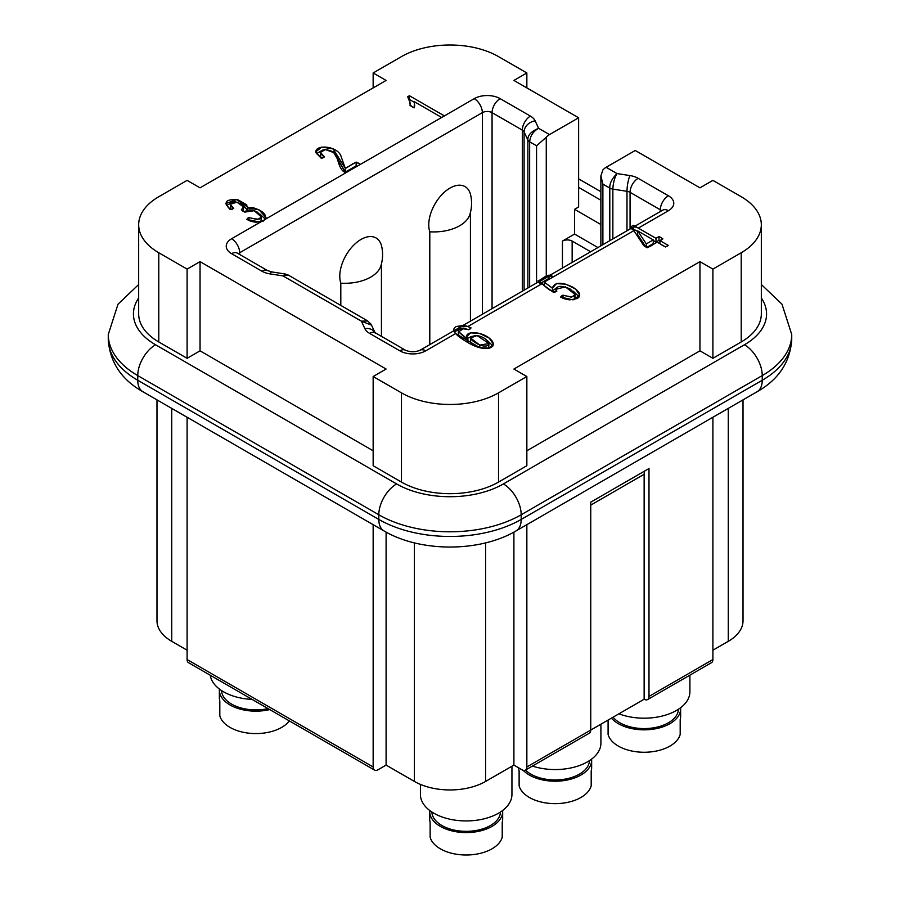<?xml version="1.0" encoding="UTF-8"?>
<svg xmlns="http://www.w3.org/2000/svg" width="900" height="900" viewBox="0 0 900 900"><rect width="100%" height="100%" fill="white"/><g stroke="black" fill="none" stroke-linecap="round" stroke-linejoin="round"><path stroke-width="1.35" d="M633.893 230.648L643.646 245.441L647.561 247.703L657.18 242.156L665.505 246.96L668.227 245.396L659.891 240.581L662.884 238.86L658.969 236.599L655.976 238.32L638.291 228.116A11.441 6.604 -120 0 0 633.442 227.183L631.215 228.465L633.893 230.648L553.072 276.975A11.441 6.604 -120 0 0 548.989 276.097L537.975 282.465L541.834 283.804L553.691 292.522L556.774 291.353L555.998 289.271L565.391 286.852L575.168 294.536L571.477 297.191L563.017 295.166L560.543 297.034L573.086 299.858L579.724 295.2L575.663 289.091L565.909 284.186L556.481 283.646L552.386 288.169L544.23 282.071L544.23 285.57M467.786 326.554L461.632 326.655L455.254 329.918L453.892 331.11L455.614 333.585L480.004 347.738L489.364 348.075L493.493 344.171L489.139 338.108L479.498 333.405L470.61 332.865L466.762 336.521L467.899 339.401L458.707 331.796L458.696 329.692L463.365 328.151L468.731 329.692L471.094 327.938L467.786 326.554L541.834 283.804M444.375 115.897L409.444 95.737L407.689 96.75L410.299 103.32L410.017 105.48L414.146 107.865L414.439 101.756L441.652 117.472L474.266 98.64A18.304 10.564 180 0 1 500.152 98.64L530.404 116.1A18.304 10.564 180 0 1 535.14 120.836L538.605 128.317L549.495 134.595L578.621 117.788L513.9 80.426L526.849 72.956L498.532 56.61A68.636 39.634 -0 0 0 401.468 56.61L373.151 72.956L386.1 80.426L200.047 187.841L187.099 180.371L158.782 196.718A68.636 39.634 -0 0 0 138.679 224.741A68.636 39.634 -0 0 0 158.782 252.754L187.099 269.1L200.047 261.63L386.1 369.045L373.151 376.515L373.151 465.728L401.468 482.074A68.636 39.634 -0 0 0 498.532 482.074L526.849 465.728L526.849 376.515L498.532 392.861A68.636 39.634 180 0 1 401.468 392.861L373.151 376.515M526.849 376.515L513.9 369.045L699.952 261.63L712.901 269.1L712.901 358.312L741.217 341.966A68.636 39.634 -0 0 0 761.321 313.942L761.321 224.741A68.636 39.634 180 0 1 741.217 252.754L712.901 269.1M602.887 244.688L602.887 184.106L600.908 175.86L602.887 169.942A11.441 6.604 120 0 1 606.127 167.287L635.242 150.48L699.952 187.841L712.901 180.371L741.217 196.718A68.636 39.634 180 0 1 761.321 224.741M246.701 219.42L260.381 222.131L265.567 219.15L265.984 217.519L259.076 209.846L247.421 207.855L247.534 207.023L236.554 199.564L225.743 203.602L230.243 209.599L233.73 208.474L230.265 204.278L236.981 202.162L243.54 207L241.335 209.779L244.789 212.119L254.16 210.701L261.394 216.934L257.771 219.634L248.85 217.519L246.701 219.42M324.506 156.904L320.411 152.404L325.406 149.558L333.709 152.584L345.623 172.912L360.259 164.464L356.152 162.09L345.296 168.368L333.18 148.961L321.851 147.071L315.81 151.785L321.266 158.265L324.506 156.904M210.251 675.236A45.765 26.415 -0 0 0 252.146 699.424M420.424 784.406L420.424 794.52A45.765 26.415 0 0 0 433.822 813.195A45.765 26.415 0 0 0 483.694 818.921A45.765 26.415 0 0 0 511.942 794.52L511.942 766.226M532.418 766.069A45.765 26.415 0 0 0 600.919 743.141L600.919 724.196M618.908 713.812A45.765 26.415 0 0 0 665.809 715.039A45.765 26.415 0 0 0 689.906 691.774L689.906 675.146M429.795 231.795A30.026 17.336 120 0 1 444.454 192.127A30.026 17.336 120 0 1 470.734 195.356A37.755 37.755 0 0 1 469.845 214.549A36.608 21.139 180 0 1 429.795 231.795L429.795 344.621M340.808 283.162A30.026 17.336 120 0 1 355.466 243.506A30.026 17.336 120 0 1 381.757 246.735A37.755 37.755 0 0 1 380.858 265.928A36.608 21.139 180 0 1 340.808 283.162L340.808 305.404M712.901 358.312L699.952 350.831L526.849 450.776M699.952 261.63L699.952 350.831M743.018 399.87L743.018 620.786A50.333 29.059 180 0 1 728.269 641.329L712.901 650.205M647.572 699.581A6.862 3.96 60 0 1 644.141 699.244L590.749 730.069L590.749 502.155L648.99 468.529L648.99 696.442A6.862 3.96 60 0 1 647.572 699.581L711.484 662.692A6.862 3.96 -120 0 0 712.901 659.543L712.901 417.262M526.849 524.678L526.849 766.957A6.862 3.96 60 0 1 525.431 770.107A6.862 3.96 60 0 1 521.989 769.759L513.9 765.09L485.595 781.436A50.333 29.059 180 0 1 414.405 781.436L386.1 765.09L378.011 769.759A6.862 3.96 -60 0 1 374.569 770.107A6.862 3.96 -60 0 1 373.151 766.957L373.151 524.678M513.9 532.114L513.9 765.09M187.099 417.262L187.099 659.543A6.862 3.96 120 0 0 188.516 662.692L374.569 770.107M386.1 765.09L386.1 532.114M138.679 224.741L138.679 313.942A68.636 39.634 -0 0 0 158.782 341.966L187.099 358.312L187.099 269.1M373.151 450.776L200.047 350.831L187.099 358.312M200.047 350.831L200.047 261.63M187.099 650.205L171.731 641.329A50.333 29.059 180 0 1 156.982 620.786L156.982 399.87M373.151 87.896L373.151 72.956M526.849 72.956L526.849 87.896M578.621 117.788L578.621 206.989L574.571 209.329L574.571 234.079L597.915 247.556M546.266 277.38L546.266 137.25A11.441 6.604 -60 0 1 549.495 134.595M590.636 251.764L572.153 241.088A6.862 3.96 -0 0 0 562.444 241.088L574.571 234.079M546.266 137.25L536.558 145.811L536.558 282.983M644.141 699.244L644.141 474.289A11.441 6.604 60 0 1 644.816 470.936M525.431 770.107L589.331 733.207A6.862 3.96 -120 0 0 590.749 730.069L526.849 766.957M602.887 184.106L609.795 188.089C609.536 183.499 611.944 178.661 617.018 173.576L629.955 175.579A18.304 10.564 180 0 1 638.156 178.312L668.408 195.784A18.304 10.564 180 0 1 668.408 210.724L638.291 228.116M609.795 240.705L609.795 188.089A6.862 3.96 0 0 0 612.866 189.112C613.125 183.071 614.509 177.896 617.018 173.576L606.127 167.287M464.051 328.185L458.707 331.796M371.52 325.159L361.395 321.165L282.983 275.895L270.045 273.892A18.304 10.564 180 0 1 261.844 271.159L231.593 253.688A18.304 10.564 180 0 1 231.593 238.748L260.381 222.131M367.695 320.985L361.395 321.165L364.86 328.635A18.304 10.564 180 0 0 369.596 333.371L399.848 350.831A18.304 10.564 180 0 0 425.734 350.831A11.441 6.604 60 0 0 420.007 350.269C415.192 352.215 410.377 352.215 405.562 350.269A11.441 6.604 120 0 0 399.848 350.831M367.549 320.85L288.113 274.984L282.983 275.895L285.412 274.084L288.113 275.04M238.421 253.766A6.862 3.96 180 0 1 239.681 252.754L482.355 112.646A6.862 3.96 180 0 1 492.064 112.646L522.315 130.118A6.862 3.96 180 0 1 524.092 131.895L527.873 140.051C527.524 135.36 531.101 131.456 538.605 128.317C533.194 131.4 530.201 135.9 529.65 141.817L536.558 145.811M678.454 709.256A34.324 19.811 180 0 1 651.195 728.156A34.324 19.811 180 0 1 613.069 717.176M680.591 707.738A36.495 21.071 180 0 1 680.636 708.773A36.495 21.071 180 0 1 652.466 729.281A36.495 21.071 180 0 1 611.438 718.121M608.096 720.056L608.096 734.49A36.495 21.071 180 0 0 644.141 752.254A36.495 21.071 180 0 0 680.186 734.49L680.186 719.539A36.495 21.071 0 0 0 680.636 716.242L680.636 708.773M502.627 810.484A36.495 21.071 180 0 1 502.673 811.519L502.673 818.989A36.495 21.071 0 0 1 502.223 822.285L502.223 837.236A36.495 21.071 180 0 1 466.178 855A36.495 21.071 180 0 1 430.132 837.236L430.132 822.285A36.495 21.071 0 0 1 429.683 818.989L429.683 811.519A36.495 21.071 180 0 1 429.728 810.484M502.673 811.519A36.495 21.071 180 0 1 466.178 832.579A36.495 21.071 180 0 1 429.683 811.519M500.49 812.002A34.324 19.811 180 0 1 466.178 831.33A34.324 19.811 180 0 1 431.865 812.002M574.571 209.329L600.874 224.516M589.466 760.624A34.324 19.811 180 0 1 563.67 779.332A34.324 19.811 180 0 1 525.465 770.074M591.615 759.116A36.495 21.071 180 0 1 591.649 760.14A36.495 21.071 180 0 1 564.221 780.548A36.495 21.071 180 0 1 523.17 770.276M518.67 767.846A36.495 21.071 0 0 0 519.12 770.918L519.12 785.857A36.495 21.071 180 0 0 555.165 803.633A36.495 21.071 180 0 0 591.199 785.857L591.199 770.918A36.495 21.071 0 0 0 591.649 767.61L591.649 760.14M268.054 708.604A34.324 19.811 180 0 1 221.546 690.57M269.73 709.571A36.495 21.071 180 0 1 219.364 690.086A36.495 21.071 180 0 1 219.409 689.062M219.364 690.086L219.364 697.556A36.495 21.071 0 0 0 219.814 700.864L219.814 715.804A36.495 21.071 180 0 0 251.269 733.41A36.495 21.071 180 0 0 289.339 720.889M248.85 217.519C243.675 220.061 252.99 221.873 255.971 222.232L263.543 221.006C267.998 215.944 264.634 211.545 253.417 207.799C248.917 207.169 246.994 208.665 246.746 204.84L238.129 199.901C225.585 198.833 222.964 202.072 230.243 209.599C236.16 209.036 230.558 206.494 230.389 204.975C230.096 202.748 231.84 201.724 235.62 201.926C243.506 204.368 245.407 206.977 241.335 209.779C243.214 211.804 244.845 212.13 246.229 210.735C249.232 209.34 252.934 209.812 257.332 212.13C264.352 218.959 261.529 220.759 248.85 217.519L248.85 220.41M259.898 214.02L265.5 219.263M247.421 207.855L247.421 210.229M226.328 205.616L230.58 203.299M242.955 205.504L247.421 209.925M243.484 211.241L243.54 207M230.265 204.278L230.749 209.441M260.854 222.041L261.394 216.934M653.265 239.895L646.324 243.9L637.582 230.839L653.265 239.895L653.265 243.63L646.324 247.635M637.582 230.839L653.265 239.895L646.324 243.9L637.582 230.839L637.582 234.574L645.615 246.578M646.324 243.9L646.324 246.982M659.891 240.581L659.891 243.72M658.969 236.599L658.969 240.334L659.891 240.862M655.976 238.32L655.976 242.055L658.969 240.334M633.442 227.183L633.442 229.05L637.582 231.435M653.265 240.491L655.976 242.055M470.599 338.029L477.045 335.543L488.97 343.53L479.812 345.105L470.599 338.029L470.599 341.764L472.264 344.801M467.336 338.501L471.409 336.431M487.519 340.729L492.941 345.915M454.309 331.988L459.236 329.243M467.899 339.401L467.899 342.517M458.348 330.559L458.348 334.159L460.373 337.793M488.678 348.233L488.97 343.53M356.152 162.09L356.152 165.825L357.019 166.331M345.296 168.368L345.296 172.102L356.152 165.825M316.384 153.754L321.064 150.975M334.598 153.416L345.296 172.102M320.411 152.404L320.411 156.139L321.356 158.231M563.017 295.166C557.269 297.551 566.842 299.565 569.779 299.846L577.373 298.53C581.524 295.493 579.915 291.656 572.558 287.01C561.071 281.722 554.355 282.105 552.386 288.169L544.23 282.071L553.072 276.975C548.044 271.935 543.004 279.146 537.975 280.969C544.41 283.849 549.045 293.074 556.774 291.353C555.548 285.683 559.969 284.861 570.038 288.9C578.081 296.392 575.741 298.485 563.017 295.166L563.017 298.17M552.386 291.15L557.19 287.235M573.221 291.15L579.195 296.933M552.386 288.169L552.386 291.566M548.989 276.097L548.989 278.347L549.844 278.843M540.743 283.118L548.989 278.347M574.673 299.588L575.168 294.536M409.444 95.737L409.444 99.472L414.439 102.353M414.439 101.756L414.641 106.234M441.652 117.472L444.375 115.897L409.444 95.737C407.97 97.009 408.127 98.707 409.928 100.834C409.196 103.916 410.603 106.256 414.146 107.865L414.439 101.756L441.652 117.472L360.259 164.464C355.275 159.412 350.28 166.534 345.296 168.368L340.965 156.071C337.061 145.339 314.1 144.259 315.934 152.696L321.266 158.265C327.173 157.241 320.659 154.991 320.58 153.259C321.12 149.197 324.956 148.59 332.077 151.447C337.928 152.37 337.14 165.532 342.968 171.023L345.623 172.912L360.259 164.464M657.18 242.156C660.859 243.394 664.538 248.828 668.227 245.396L659.891 240.581C664.031 239.254 661.883 237.926 658.969 236.599L655.976 238.32L633.442 225.315L631.215 226.597L643.646 245.441C648.158 250.121 652.669 243.934 657.18 242.156M468.731 329.692C474.165 327.544 465.311 325.654 462.746 325.429L456.154 326.565C450.9 329.501 454.466 334.62 466.853 341.921C484.74 353.228 498.127 348.154 491.659 340.391C483.356 330.626 461.329 329.985 467.899 339.401C454.77 330.21 455.051 326.981 468.731 329.692M479.812 345.105C468.743 339.491 467.82 336.296 477.045 335.543C490.286 337.995 493.436 349.391 479.812 345.105L479.812 347.692M663.086 209.959L662.692 210.161A11.441 6.604 60 0 1 668.408 210.724M455.614 333.585L425.734 350.831M265.567 219.139L345.623 172.912M741.217 341.966L741.217 252.754M728.269 408.386L728.269 641.329M648.99 696.442L712.901 659.543M498.532 392.861L498.532 482.074M401.468 392.861L401.468 482.074M485.595 781.436L485.595 542.88M414.405 542.88L414.405 781.436M187.099 659.543L373.151 766.957M158.782 252.754L158.782 341.966M171.731 641.329L171.731 408.386M562.444 241.088L562.444 268.043M590.749 505.114L644.141 474.289M626.996 230.771L626.996 191.306L612.866 189.112L612.866 238.928M629.955 175.579A11.441 2.419 -81.2 0 0 626.996 191.306A6.862 3.96 180 0 1 630.067 192.33L660.319 209.79A6.862 3.96 180 0 1 661.579 210.803M630.067 228.994L630.067 192.33A11.441 6.604 -60 0 1 638.156 178.312M660.319 211.523L660.319 209.79A11.441 6.604 -60 0 1 668.408 195.784M239.681 254.498L239.681 252.754A11.441 6.604 -120 0 0 231.593 238.748M474.266 98.64A11.441 6.604 -120 0 1 482.355 112.646L482.355 314.269M492.064 308.666L492.064 112.646A11.441 6.604 -60 0 1 500.152 98.64M530.404 116.1A11.441 6.604 -60 0 0 522.315 130.118L522.315 291.206M535.14 120.836A11.441 9.022 -24.9 0 0 524.092 131.895L524.092 290.183M529.65 286.965L529.65 141.817A6.862 3.96 0 0 1 527.873 140.051L527.873 288M405.562 350.269L375.322 332.809A11.441 6.604 120 0 0 369.596 333.371M374.918 332.539A11.441 9.022 155.1 0 0 364.86 328.635M285.21 274.005L271.789 271.924A11.441 2.419 98.8 0 0 270.045 273.892M271.789 271.924L267.559 270.585A11.441 6.604 120 0 0 261.844 271.159M267.559 270.585L237.308 253.125A11.441 6.604 120 0 0 231.593 253.688M572.153 262.429L572.153 241.088M600.874 200.227L578.621 187.38M138.679 297.979A75.499 43.594 -0 0 0 155.554 344.767L396.608 483.941A75.499 43.594 -0 0 0 503.392 483.941L744.446 344.767A75.499 43.594 -0 0 0 761.321 297.979M757.035 391.781A25.166 14.535 -120 0 0 762.244 380.261A100.676 58.117 -0 0 0 791.73 339.165C790.312 361.969 778.748 379.507 757.035 391.781L515.97 530.955A25.166 14.535 -120 0 0 521.19 519.435L762.244 380.261L762.244 375.593A100.676 58.117 -0 0 0 791.73 334.485L791.73 339.165M142.965 391.781A25.166 14.535 -60 0 1 137.756 380.261L137.756 375.593A100.676 58.117 -0 0 1 108.27 334.485L108.27 339.165C109.676 361.957 121.241 379.496 142.965 391.781L384.03 530.955A25.166 14.535 -60 0 1 378.81 519.435A100.676 58.117 -0 0 0 521.19 519.435L521.19 514.766L762.244 375.593A25.166 14.535 -120 0 0 744.446 344.767M108.27 339.165A100.676 58.117 -0 0 0 137.756 380.261L378.81 519.435L378.81 514.766A100.676 58.117 -0 0 0 521.19 514.766A25.166 14.535 -120 0 0 503.392 483.941M155.554 344.767A25.166 14.535 -60 0 0 137.756 375.593L378.81 514.766A25.166 14.535 -60 0 1 396.608 483.941M662.692 210.161L457.211 328.793M455.254 329.929L420.007 350.269M600.874 245.846L600.874 175.86M375.322 332.809L374.782 332.438L375.244 333.157M374.974 332.584L371.475 325.058M370.935 324.101L367.706 320.996M470.43 321.165L470.43 212.479M381.442 336.341L381.442 263.846M600.874 191.711L578.621 178.864M791.73 334.485L781.988 304.178L761.321 284.501M384.03 530.955C420.334 552.398 479.666 552.398 515.97 530.955M108.27 334.485L118.013 304.178L138.679 284.501M555.998 291.656L555.998 289.271M410.299 105.649L410.299 103.32"/></g></svg>
